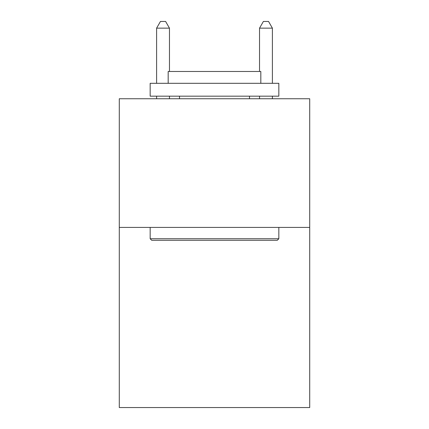 <?xml version="1.0" encoding="UTF-8"?>
<svg xmlns="http://www.w3.org/2000/svg" width="429" height="429" viewBox="0 0 429 429"><rect width="100%" height="100%" fill="white"/><g stroke="black" fill="none" stroke-linecap="round" stroke-linejoin="round"><path stroke-width="0.64" d="M309.711 227.418L309.711 407.55L119.289 407.55L119.289 98.75L309.711 98.75L309.711 227.418L119.289 227.418M151.71 240.283L150.166 238.738L278.834 238.738L277.29 240.283L151.71 240.283M278.834 83.312L278.834 96.176L150.166 96.176L150.166 83.312L278.834 83.312M168.179 83.312L168.179 71.477L260.821 71.477L260.821 83.312M278.834 227.418L278.834 238.738M150.166 227.418L150.166 238.738M249.496 96.176L249.496 98.75M179.504 96.176L179.504 98.75M169.466 71.477L169.466 28.142L156.601 28.142L156.601 83.312M156.601 96.176L156.601 98.75M169.466 96.176L169.466 98.75M156.601 28.142L160.462 21.45L165.605 21.45L169.466 28.142M272.399 98.75L272.399 96.176M272.399 83.312L272.399 28.142L259.534 28.142L259.534 71.477M259.534 98.75L259.534 96.176M259.534 28.142L263.395 21.45L268.538 21.45L272.399 28.142"/></g></svg>
